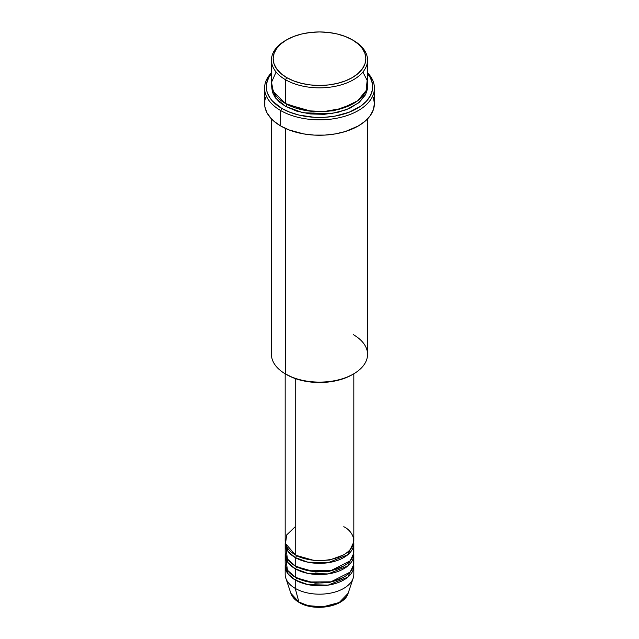 <?xml version="1.0" encoding="UTF-8"?>
<svg xmlns="http://www.w3.org/2000/svg" width="639" height="639" viewBox="0 0 639 639"><rect width="100%" height="100%" fill="white"/><g stroke="black" fill="none" stroke-linecap="round" stroke-linejoin="round"><path stroke-width="0.96" d="M348.119 593.327L339.261 602.513L322.927 606.85L308.15 605.644L298.892 602.042A1.717 0.99 120 0 0 299.212 602.489A1.717 0.99 -60 0 1 298.892 602.042A29.146 16.83 0 0 0 328.039 606.227A29.146 16.83 0 0 0 348.119 593.327C344.421 606.874 314.316 611.906 299.204 602.489C294.946 600.029 292.175 596.978 290.881 593.327A29.146 16.83 0 0 0 298.892 602.042L295.226 588.375L298.892 602.042L290.881 593.327L285.801 578.119A34.322 19.817 180 0 0 295.226 588.375A34.322 19.817 0 0 0 332.631 592.673A34.322 19.817 0 0 0 353.822 574.365L353.822 565.954A34.322 19.817 180 0 1 332.631 584.262A34.322 19.817 180 0 1 295.226 579.972L288.133 574.006L285.266 564.556A34.322 19.817 180 0 0 285.178 565.954L285.178 574.365A34.322 19.817 0 0 0 295.226 588.375L295.226 579.972L295.226 588.375A34.322 19.817 180 0 0 329.556 593.311A34.322 19.817 180 0 0 353.199 578.119L348.119 593.327M295.226 526.72L286.663 534.963L285.521 543.533L295.226 554.748A34.322 19.817 0 0 0 332.631 559.045A34.322 19.817 0 0 0 353.822 540.738L353.822 373.783M353.822 543.533A34.322 19.817 180 0 0 353.734 542.136L347.8 554.748L328.142 562.711L307.814 562.168L295.226 557.551A1.717 0.99 120 0 0 296.44 555.451L295.849 555.099L296.44 555.451A1.717 0.99 -60 0 1 295.226 557.551L288.133 551.585L285.266 542.136A34.322 19.817 180 0 0 285.178 543.533L285.178 551.944A34.322 19.817 0 0 0 295.226 565.954A34.322 19.817 0 0 0 332.631 570.252A34.322 19.817 0 0 0 353.822 551.944L353.822 543.533A34.322 19.817 180 0 1 332.631 561.849A34.322 19.817 180 0 1 295.226 557.551L295.226 565.954L295.226 557.551A34.322 19.817 180 0 1 285.178 543.533M285.96 547.743L287.414 558.981L295.226 565.954L308.861 570.787L330.906 570.635L350.108 560.906L353.623 554.069L353.04 547.743M296.44 566.625A1.717 0.99 -60 0 1 296.44 566.657L295.849 566.306L296.44 566.657A1.717 0.99 -60 0 1 295.226 568.758L288.133 562.791L285.266 553.342A34.322 19.817 180 0 0 285.178 554.748L285.178 563.151A34.322 19.817 0 0 0 295.226 577.169A34.322 19.817 0 0 0 332.631 581.466A34.322 19.817 0 0 0 353.822 563.151L353.822 554.748A34.322 19.817 180 0 1 332.631 573.055A34.322 19.817 180 0 1 295.226 568.758L295.226 577.169L295.226 568.758A34.322 19.817 180 0 1 285.178 554.748M285.96 558.949L287.414 570.188L295.226 577.169L308.861 581.993L330.906 581.841L350.108 572.121L353.623 565.283L353.04 558.949M296.44 577.832A1.717 0.99 -60 0 1 296.44 577.864L295.849 577.52L296.44 577.864A1.717 0.99 -60 0 1 295.226 579.972A34.322 19.817 180 0 1 285.178 565.954M276.104 72.015L271.535 82.255L273.252 91.465L285.521 103.542L285.521 79.723L286.735 77.623A46.335 26.75 180 0 1 286.735 39.786A46.335 26.75 180 0 1 352.265 39.786L345.244 36.455L337.232 33.987L328.542 32.461L319.5 31.95L310.458 32.461L301.768 33.987L293.756 36.455L286.735 39.786L280.976 43.843L276.687 48.468L274.051 53.484L273.165 58.7L274.051 63.924L276.687 68.94L280.976 73.565L286.735 77.623L293.756 80.945L301.768 83.421L310.458 84.939L319.5 85.458L328.542 84.939L337.232 83.421L345.244 80.945L352.265 77.623L358.024 73.565L362.313 68.94L364.949 63.924L365.835 58.7L364.949 53.484L362.313 48.468L358.024 43.843L352.265 39.786A46.335 26.75 180 0 1 352.265 77.623A46.335 26.75 180 0 1 286.735 77.623L285.521 79.723A48.053 27.741 0 0 0 353.479 79.723A48.053 27.741 0 0 0 353.479 40.489L353.479 40.489A48.053 27.741 180 0 1 367.553 60.106A48.053 27.741 180 0 1 337.887 85.738A48.053 27.741 180 0 1 285.521 79.723L285.521 103.542A48.053 27.741 0 0 0 337.887 109.557A48.053 27.741 0 0 0 367.553 83.925L367.553 60.106M353.479 334.748A48.053 27.741 180 0 1 353.479 373.983A48.053 27.741 180 0 1 285.521 373.983L286.735 374.686A46.335 26.75 0 0 0 352.265 374.686L345.244 378.008L337.232 380.485L328.542 382.01L319.5 382.521L310.458 382.01L301.768 380.485L293.756 378.008L285.521 373.983A48.053 27.741 0 0 0 337.887 379.997A48.053 27.741 0 0 0 367.553 354.365L367.553 118.894M280.665 110.547A54.914 31.702 0 0 0 352.536 113.454A54.914 31.702 0 0 0 367.553 72.782A54.914 31.702 180 0 1 374.414 88.126A54.914 31.702 180 0 1 340.515 117.424A54.914 31.702 180 0 1 280.665 110.547L280.665 125.963A54.914 31.702 0 0 0 340.515 132.832A54.914 31.702 0 0 0 374.414 103.542L373.36 109.724L370.237 115.675L365.165 121.154L358.335 125.963L345.387 131.506L335.443 133.886L324.884 135.093L314.116 135.093L303.557 133.886L288.988 129.909L280.665 125.963L280.665 110.547A54.914 31.702 180 0 1 264.586 88.126A54.914 31.702 180 0 1 271.447 72.782A54.914 31.702 0 0 0 280.665 110.547L281.879 108.446L280.665 110.547M367.553 73.549A53.205 30.712 180 0 1 350.172 111.825A53.205 30.712 180 0 1 281.879 108.446L289.946 112.264L299.14 115.108L314.284 117.296L324.716 117.296L334.94 116.122L349.054 112.264L360.628 106.21L366.419 101.21L370.412 95.642L372.449 89.74L372.449 83.717L370.412 77.814L367.553 73.549M286.735 104.245L286.136 103.893L286.735 104.245A1.717 0.99 -60 0 1 285.521 106.346L275.736 98.19L271.511 85.322L272.374 92.136L275.105 97.344L279.547 102.144L285.521 106.346A1.717 0.99 120 0 0 286.735 104.245L313.286 111.833L333.566 110.819L352.864 103.893L333.566 110.819L313.286 111.833L286.735 104.245M295.226 378.56L295.226 554.748L295.226 378.56M285.521 128.455L285.521 373.983L285.521 128.455M296.44 577.864L315.227 583.215L329.564 582.464L343.151 577.52L329.564 582.464L315.227 583.215L296.44 577.864A1.717 0.99 120 0 1 295.226 579.972L307.814 584.589L328.142 585.132L347.8 577.169L353.734 564.556A34.322 19.817 180 0 1 353.822 565.954M296.44 566.657L315.227 572.009L329.564 571.25L343.151 566.306L329.564 571.25L315.227 572.009L296.44 566.657A1.717 0.99 120 0 1 295.226 568.758L307.814 573.383L328.142 573.926L347.8 565.962L353.734 553.342A34.322 19.817 180 0 1 353.822 554.748M308.98 605.844L319.5 607.05L330.02 605.844M286.735 39.786L285.521 40.489A48.053 27.741 0 0 0 285.521 79.723A48.053 27.741 180 0 1 271.447 60.106A48.053 27.741 180 0 1 286.136 40.137M271.447 60.106L271.447 83.925A48.053 27.741 0 0 0 285.521 103.542L307.327 110.763L323.997 111.545L342.248 108.358L357.656 100.786L366.171 90.538L367.145 80.33L362.896 72.015M271.447 73.549L268.588 77.814L266.551 83.717L266.551 89.74L267.318 92.719L270.345 98.478L272.581 101.21L281.879 108.446A53.205 30.712 180 0 1 271.447 73.549M367.489 85.322L367.321 89.444L365.484 94.78L359.453 102.144L349.988 108.175L337.887 112.36L324.213 114.333L310.123 113.934L296.847 111.194L285.521 106.346L302.942 112.776L331.074 113.654L346.282 109.764L358.623 102.839L365.812 94.125L367.489 85.322M264.586 88.126L264.586 103.542A54.914 31.702 0 0 0 280.665 125.963L273.835 121.154L271.064 118.487L266.95 112.744L264.85 106.649L264.85 100.435L265.64 97.36M373.36 97.36L374.414 103.542L374.414 88.126M271.447 118.894L271.447 354.365A48.053 27.741 0 0 0 285.521 373.983L285.521 373.983M285.178 373.783L285.178 540.738A34.322 19.817 0 0 0 295.226 554.748C301.352 559.413 325.475 564.924 343.774 554.748C361.402 544.18 351.841 530.258 343.774 526.72M296.44 555.451L315.227 560.802L329.564 560.044L343.151 555.099L329.564 560.044L315.227 560.802L296.44 555.451M288.037 548.653L287.326 550.443M353.479 40.489L352.265 39.786M353.479 373.983L352.265 374.686"/></g></svg>
